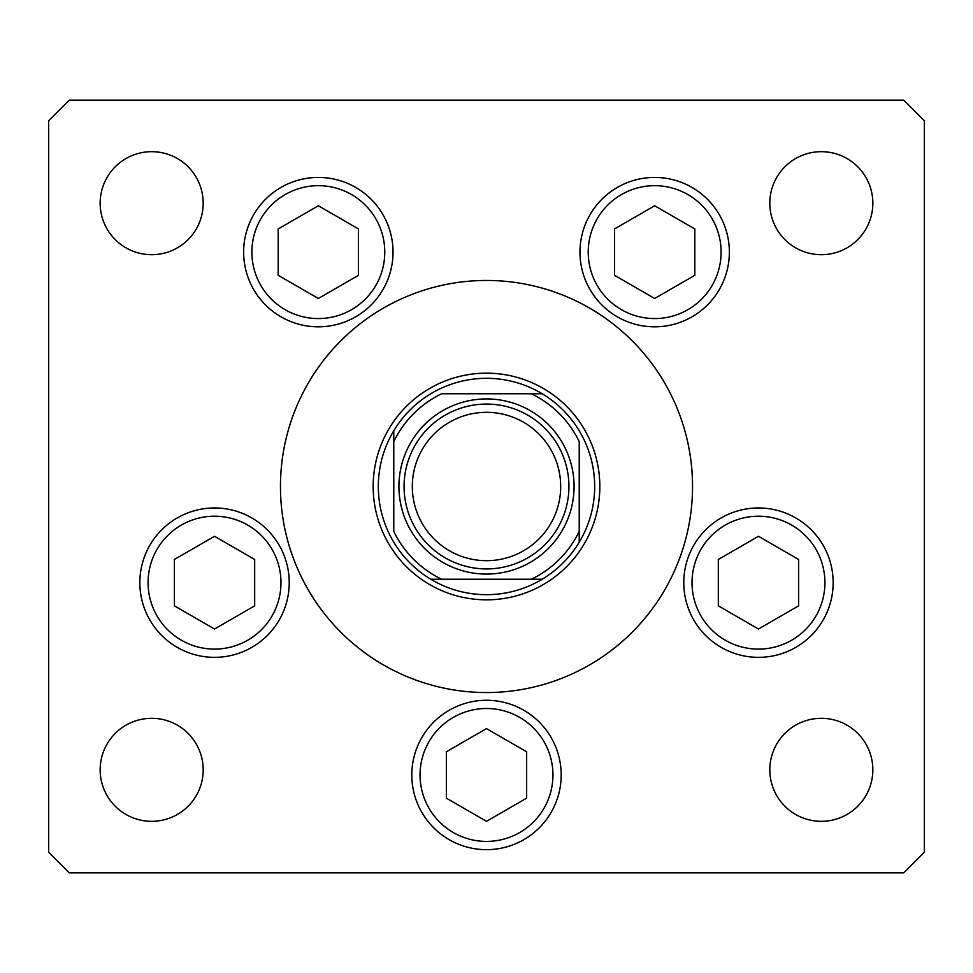 <?xml version="1.0" encoding="UTF-8"?>
<svg xmlns="http://www.w3.org/2000/svg" width="973" height="973" viewBox="0 0 973 973"><rect width="100%" height="100%" fill="white"/><g stroke="black" fill="none" stroke-linecap="round" stroke-linejoin="round"><path stroke-width="1.46" d="M677.512 563.768L674.253 571.37M692.545 486.5A206.045 206.045 0 0 0 486.5 280.455A206.045 206.045 0 0 0 280.455 486.5A206.045 206.045 0 0 0 486.5 692.545A206.045 206.045 0 0 0 692.545 486.5M243.639 252.116A74.69 74.69 0 0 0 318.341 326.819A74.69 74.69 0 0 0 393.031 252.116A74.69 74.69 0 0 0 318.341 177.427A74.69 74.69 0 0 0 243.639 252.116M579.969 252.116A74.69 74.69 0 0 0 654.659 326.819A74.69 74.69 0 0 0 729.361 252.116A74.69 74.69 0 0 0 654.659 177.427A74.69 74.69 0 0 0 579.969 252.116M683.776 582.657A74.69 74.69 0 0 0 758.466 657.347A74.69 74.69 0 0 0 833.156 582.657A74.69 74.69 0 0 0 758.466 507.967A74.69 74.69 0 0 0 683.776 582.657M411.81 774.97A74.69 74.69 0 0 0 486.5 849.66A74.69 74.69 0 0 0 561.19 774.97A74.69 74.69 0 0 0 486.5 700.268A74.69 74.69 0 0 0 411.81 774.97M139.844 582.657A74.69 74.69 0 0 0 214.534 657.347A74.69 74.69 0 0 0 289.224 582.657A74.69 74.69 0 0 0 214.534 507.967A74.69 74.69 0 0 0 139.844 582.657M872.842 769.813A51.508 51.508 0 0 1 821.321 821.321A51.508 51.508 0 0 1 769.813 769.813A51.508 51.508 0 0 1 821.321 718.305A51.508 51.508 0 0 1 872.842 769.813M203.187 203.187A51.508 51.508 0 0 1 151.679 254.695A51.508 51.508 0 0 1 100.158 203.187A51.508 51.508 0 0 1 151.679 151.679A51.508 51.508 0 0 1 203.187 203.187M769.813 203.187A51.508 51.508 0 0 0 821.321 254.695A51.508 51.508 0 0 0 872.842 203.187A51.508 51.508 0 0 0 821.321 151.679A51.508 51.508 0 0 0 769.813 203.187M100.158 769.813A51.508 51.508 0 0 0 151.679 821.321A51.508 51.508 0 0 0 203.187 769.813A51.508 51.508 0 0 0 151.679 718.305A51.508 51.508 0 0 0 100.158 769.813M48.65 120.761L48.65 852.239L69.253 872.842L903.747 872.842L924.35 852.239L924.35 120.761L903.747 100.158L69.253 100.158L48.65 120.761M594.673 486.5A108.173 108.173 0 0 0 393.773 430.784A108.173 108.173 0 0 0 430.784 579.227L542.216 579.227A108.173 108.173 0 0 0 579.227 542.216L579.227 441.596A103.029 103.029 0 0 0 531.404 393.773L441.596 393.773A103.029 103.029 0 0 0 393.773 441.596L393.773 531.404A103.029 103.029 0 0 0 441.596 579.227L430.784 579.227A108.173 108.173 0 0 0 542.216 579.227L531.404 579.227A103.029 103.029 0 0 0 579.227 531.404L579.227 542.216A108.173 108.173 0 0 0 594.673 486.5M373.17 486.5A113.33 113.33 0 0 1 486.5 373.17A113.33 113.33 0 0 1 599.83 486.5A113.33 113.33 0 0 1 486.5 599.83A113.33 113.33 0 0 1 373.17 486.5M393.773 430.784L393.773 441.596L393.773 430.784A108.173 108.173 0 0 1 430.784 393.773A108.173 108.173 0 0 0 393.773 430.784M542.216 393.773L531.404 393.773L542.216 393.773A108.173 108.173 0 0 1 579.227 430.784A108.173 108.173 0 0 0 542.216 393.773M430.784 579.227A108.173 108.173 0 0 1 393.773 542.216A108.173 108.173 0 0 0 430.784 579.227M579.227 542.216A108.173 108.173 0 0 1 542.216 579.227A108.173 108.173 0 0 0 579.227 542.216M280.99 316.809A74.69 74.69 0 0 1 253.649 214.778A74.69 74.69 0 0 1 355.68 187.436A74.69 74.69 0 0 1 383.021 289.468A74.69 74.69 0 0 1 280.99 316.809A74.69 74.69 0 0 0 383.021 289.468A74.69 74.69 0 0 0 355.68 187.436M278.181 228.947L278.181 275.298L318.341 298.48L358.49 275.298L358.49 228.947L318.341 205.765L278.181 228.947M617.32 316.809A74.69 74.69 0 0 1 589.979 214.778A74.69 74.69 0 0 1 692.01 187.436A74.69 74.69 0 0 1 719.351 289.468A74.69 74.69 0 0 1 617.32 316.809A74.69 74.69 0 0 0 719.351 289.468A74.69 74.69 0 0 0 692.01 187.436M614.51 228.947L614.51 275.298L654.659 298.48L694.819 275.298L694.819 228.947L654.659 205.765L614.51 228.947M177.183 647.337A74.69 74.69 0 0 1 149.842 545.306A74.69 74.69 0 0 1 251.873 517.964A74.69 74.69 0 0 1 279.215 619.996A74.69 74.69 0 0 1 177.183 647.337A74.69 74.69 0 0 0 279.215 619.996A74.69 74.69 0 0 0 251.873 517.964M174.386 559.475L174.386 605.838L214.534 629.02L254.683 605.838L254.683 559.475L214.534 536.293L174.386 559.475M446.352 751.788L446.352 798.152L486.5 821.321L526.648 798.152L526.648 751.788L486.5 728.607L446.352 751.788M721.127 647.337A74.69 74.69 0 0 1 693.785 545.306A74.69 74.69 0 0 1 795.817 517.964A74.69 74.69 0 0 1 823.158 619.996A74.69 74.69 0 0 1 721.127 647.337A74.69 74.69 0 0 0 823.158 619.996A74.69 74.69 0 0 0 795.817 517.964M718.317 559.475L718.317 605.838L758.466 629.02L798.614 605.838L798.614 559.475L758.466 536.293L718.317 559.475M555.024 458.088A74.179 74.179 0 0 0 458.088 417.976A74.179 74.179 0 0 0 417.976 514.912A74.179 74.179 0 0 0 514.912 555.024A74.179 74.179 0 0 0 555.024 458.088M410.363 518.074A82.413 82.413 0 0 1 454.926 410.363A82.413 82.413 0 0 1 562.637 454.926A82.413 82.413 0 0 1 518.074 562.637A82.413 82.413 0 0 1 410.363 518.074M405.607 520.044A87.57 87.57 0 0 1 452.956 405.607A87.57 87.57 0 0 1 567.393 452.956A87.57 87.57 0 0 1 520.044 567.393A87.57 87.57 0 0 1 405.607 520.044M351.557 194.576A66.456 66.456 0 0 0 260.788 218.901A66.456 66.456 0 0 0 285.113 309.669A66.456 66.456 0 0 0 375.882 285.344A66.456 66.456 0 0 0 351.557 194.576M687.887 194.576A66.456 66.456 0 0 0 597.118 218.901A66.456 66.456 0 0 0 621.443 309.669A66.456 66.456 0 0 0 712.212 285.344A66.456 66.456 0 0 0 687.887 194.576M247.762 525.104A66.456 66.456 0 0 0 156.981 549.429A66.456 66.456 0 0 0 181.306 640.198A66.456 66.456 0 0 0 272.075 615.885A66.456 66.456 0 0 0 247.762 525.104M519.728 717.417A66.456 66.456 0 0 0 428.947 741.742A66.456 66.456 0 0 0 453.272 832.511A66.456 66.456 0 0 0 544.053 808.186A66.456 66.456 0 0 0 519.728 717.417M791.694 525.104A66.456 66.456 0 0 0 700.925 549.429A66.456 66.456 0 0 0 725.238 640.198A66.456 66.456 0 0 0 816.019 615.885A66.456 66.456 0 0 0 791.694 525.104"/></g></svg>
